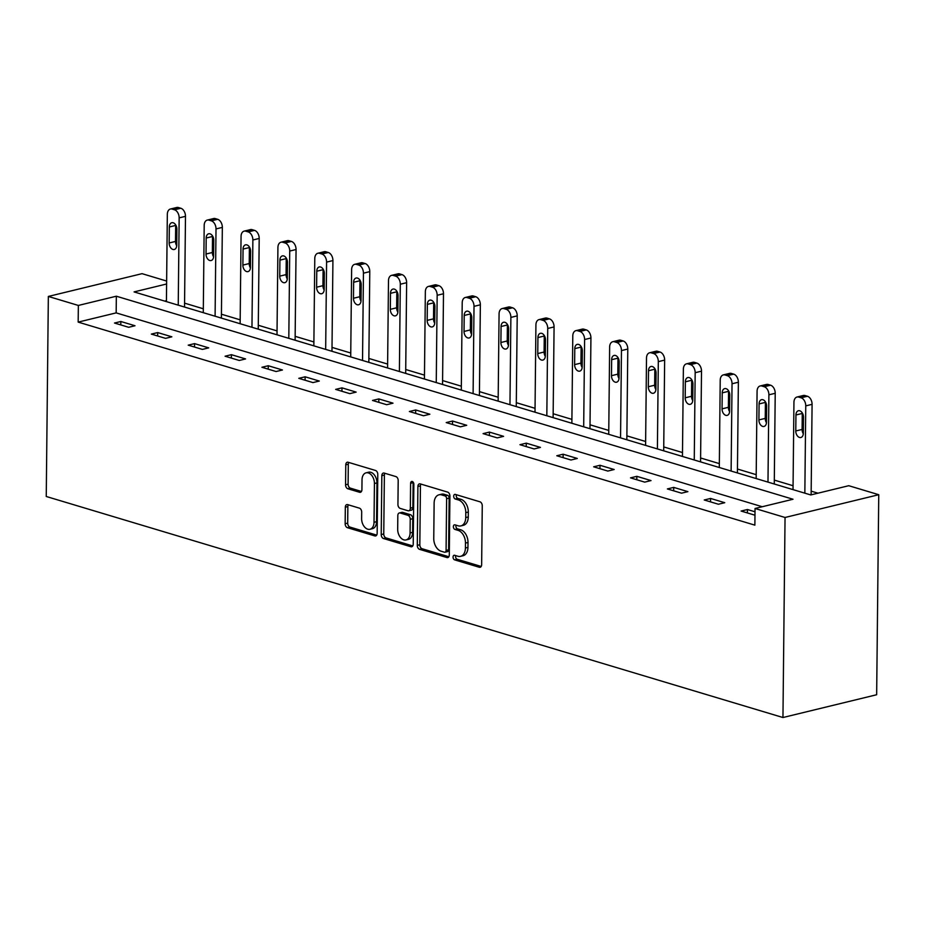 <?xml version="1.0" encoding="UTF-8"?>
<svg xmlns="http://www.w3.org/2000/svg" width="925" height="925" viewBox="0 0 925 925"><rect width="100%" height="100%" fill="white"/><g stroke="black" fill="none" stroke-linecap="round" stroke-linejoin="round"><path stroke-width="1.39" d="M453.053 557.093A2.382 1.573 -103.7 0 0 454.649 559.868L479.289 567.268A3.399 2.243 -103.7 0 0 480.121 567.291A3.399 2.243 -103.7 0 0 481.647 564.689L482.26 505.778A3.399 2.243 -103.7 0 0 479.971 501.812L455.331 494.424A2.382 1.573 -103.7 0 0 454.742 494.401A2.382 1.573 -103.7 0 0 453.689 496.228A2.382 1.573 -103.7 0 0 455.285 499.003L458.476 499.962A10.88 7.169 -103.7 0 1 465.784 512.658L465.738 517.561A10.88 7.169 -103.7 0 1 460.881 525.909A10.88 7.169 -103.7 0 1 458.199 525.816L455.019 524.857A2.382 1.573 -103.7 0 0 454.429 524.833A2.382 1.573 -103.7 0 0 453.366 526.66A2.382 1.573 -103.7 0 0 454.961 529.435L458.153 530.395A10.88 7.169 -103.7 0 1 465.472 543.091L465.414 548.005A10.88 7.169 -103.7 0 1 460.569 556.341A10.88 7.169 -103.7 0 1 457.887 556.249L454.695 555.289A2.382 1.573 -103.7 0 0 454.106 555.266A2.382 1.573 -103.7 0 0 453.053 557.093M455.724 555.601A2.382 1.573 -103.7 0 0 455.586 556.48A2.382 1.573 -103.7 0 0 457.181 559.255L481.197 566.458M456.36 494.725A2.382 1.573 -103.7 0 0 456.222 495.603A2.382 1.573 -103.7 0 0 457.817 498.39L461.008 499.338L458.476 499.962M456.048 525.169A2.382 1.573 -103.7 0 0 455.898 526.048A2.382 1.573 -103.7 0 0 457.493 528.822L460.685 529.782L458.153 530.395M347.684 504.634A3.399 2.243 -103.7 0 0 346.852 504.599A3.399 2.243 -103.7 0 0 345.326 507.212L345.152 523.735A3.399 2.243 -103.7 0 0 347.442 527.701L374.81 535.91A3.399 2.243 -103.7 0 0 375.642 535.945A3.399 2.243 -103.7 0 0 377.157 533.343L377.782 474.433A3.399 2.243 -103.7 0 0 375.492 470.467L348.124 462.257A3.399 2.243 -103.7 0 0 347.291 462.222A3.399 2.243 -103.7 0 0 345.777 464.836L345.568 484.792A3.399 2.243 -103.7 0 0 347.846 488.758L359.559 492.273A3.399 2.243 -103.7 0 0 360.403 492.308A3.399 2.243 -103.7 0 0 361.918 489.695L362.022 479.797A9.1 5.989 -103.7 0 1 366.08 472.825A9.1 5.989 -103.7 0 1 374.428 483.521L374.024 522.301A9.1 5.989 -103.7 0 1 369.965 529.273A9.1 5.989 -103.7 0 1 361.617 518.578L361.687 512.115A3.399 2.243 -103.7 0 0 359.397 508.149L347.684 504.634M762.235 506.727L116.168 312.881L78.174 322.108L78.348 305.447L48.343 296.439L46.25 496.482L782.955 717.522L876.657 694.744L878.75 494.713L848.745 485.706L810.763 494.944L134.067 291.907L166.604 283.998M78.174 322.108L754.869 525.146L755.043 508.484L785.048 517.48L782.955 717.522M417.291 545.38A3.399 2.243 -103.7 0 0 419.568 549.346L446.937 557.555A3.399 2.243 -103.7 0 0 447.769 557.59A3.399 2.243 -103.7 0 0 449.296 554.977L449.908 496.078A3.399 2.243 -103.7 0 0 447.619 492.112L420.251 483.891A3.399 2.243 -103.7 0 0 419.418 483.868A3.399 2.243 -103.7 0 0 417.903 486.469L417.291 545.38L419.823 544.756A3.399 2.243 -103.7 0 0 422.101 548.733L448.833 556.746M410.873 546.733L383.505 538.523A3.399 2.243 -103.7 0 1 381.216 534.558L381.84 475.647A3.399 2.243 -103.7 0 1 383.355 473.045A3.399 2.243 -103.7 0 1 384.187 473.08L395.9 476.583A3.399 2.243 -103.7 0 1 398.189 480.561L397.935 504.449A3.399 2.243 -103.7 0 0 400.224 508.415L407.994 510.75A3.399 2.243 -103.7 0 0 408.827 510.773A3.399 2.243 -103.7 0 0 410.342 508.172L410.608 483.301A2.382 1.573 -103.7 0 1 411.671 481.474A2.382 1.573 -103.7 0 1 413.857 484.272L413.221 544.154A3.399 2.243 -103.7 0 1 411.706 546.768A3.399 2.243 -103.7 0 1 410.873 546.733L412.434 546.351M755.008 511.779L747.423 509.513L741.098 511.051L754.973 515.213M724.749 502.703L710.573 498.448L704.237 499.986L718.413 504.241L724.749 502.703M687.888 491.637L673.712 487.394L667.376 488.932L681.552 493.175L687.888 491.637M651.027 480.584L636.851 476.329L630.515 477.867L644.702 482.122L651.027 480.584M614.165 469.518L599.99 465.275L593.665 466.813L607.841 471.068L614.165 469.518M577.304 458.465L563.128 454.21L556.804 455.748L570.979 460.002L577.304 458.465M540.454 447.399L526.279 443.156L519.942 444.694L534.118 448.949L540.454 447.399M503.593 436.346L489.417 432.091L483.081 433.628L497.257 437.883L503.593 436.346M466.732 425.292L452.556 421.037L446.22 422.575L460.407 426.83L466.732 425.292M429.871 414.227L415.695 409.972L409.37 411.509L423.546 415.764L429.871 414.227M393.009 403.173L378.834 398.918L372.509 400.456L386.685 404.711L393.009 403.173M356.16 392.108L341.984 387.853L335.648 389.39L349.823 393.645L356.16 392.108M319.298 381.054L305.123 376.799L298.787 378.337L312.962 382.592L319.298 381.054M282.437 369.988L268.262 365.733L261.925 367.271L276.101 371.526L282.437 369.988M245.576 358.935L231.4 354.68L225.076 356.217L239.251 360.472L245.576 358.935M208.715 347.869L194.539 343.614L188.214 345.152L202.39 349.407L208.715 347.869M171.865 336.816L157.689 332.561L151.353 334.098L165.529 338.353L171.865 336.816M135.004 325.75L120.828 321.495L114.492 323.033L128.667 327.288L135.004 325.75M817.954 493.187L811.179 491.152M793.06 485.729L774.317 480.098M756.211 474.664L737.456 469.033M719.349 463.61L700.595 457.979M682.488 452.545L663.734 446.925M645.627 441.491L626.884 435.86M608.766 430.426L590.023 424.806M571.916 419.372L553.162 413.741M535.055 408.307L516.3 402.687M498.193 397.253L479.439 391.622M461.332 386.188L442.589 380.568M424.471 375.134L405.728 369.503M387.621 364.068L368.867 358.449M350.76 353.015L332.006 347.384M313.899 341.949L295.144 336.33M277.037 330.896L258.295 325.265M240.176 319.83L221.433 314.211M203.327 308.777L184.572 303.146M166.431 300.66L164.685 301.087M48.343 296.439L142.045 273.661L166.639 281.05M755.043 508.484L793.026 499.246L116.342 296.208L78.348 305.447M785.048 517.48L878.75 494.713M116.168 312.881L116.342 296.208M747.423 509.513L747.388 512.936M710.573 498.448L710.539 501.87M673.712 487.394L673.678 490.817M636.851 476.329L636.816 479.751M599.99 465.275L599.955 468.697M563.128 454.21L563.094 457.644M526.279 443.156L526.232 446.578M489.417 432.091L489.383 435.525M452.556 421.037L452.522 424.459M415.695 409.972L415.66 413.406M378.834 398.918L378.799 402.34M341.984 387.853L341.938 391.287M305.123 376.799L305.088 380.221M268.262 365.733L268.227 369.167M231.4 354.68L231.366 358.102M194.539 343.614L194.504 347.048M157.689 332.561L157.643 335.983M120.828 321.495L120.793 324.929M460.569 556.341L463.101 555.728A10.88 7.169 -103.7 0 0 467.946 547.38L465.414 548.005M460.685 529.782A10.88 7.169 -103.7 0 1 468.004 542.478L467.946 547.38M460.881 525.909L463.413 525.296A10.88 7.169 -103.7 0 0 468.27 516.948L465.738 517.561M461.008 499.338A10.88 7.169 -103.7 0 1 468.316 512.045L468.27 516.948M420.887 484.087A3.399 2.243 -103.7 0 0 420.436 485.856L419.823 544.756M444.428 552.213A2.382 1.573 -103.7 0 0 445.017 552.225A2.382 1.573 -103.7 0 0 446.081 550.41L446.625 498.702A2.382 1.573 -103.7 0 0 445.017 495.927L441.664 494.91A10.88 7.169 -103.7 0 0 438.982 494.817A10.88 7.169 -103.7 0 0 434.126 503.154L433.756 538.5A10.88 7.169 -103.7 0 0 441.075 551.196L444.428 552.213M445.017 552.225L447.55 551.612A2.382 1.573 -103.7 0 0 448.613 549.785L446.081 550.41M438.982 494.817L441.514 494.193A10.88 7.169 -103.7 0 1 444.197 494.297L447.55 495.303A2.382 1.573 -103.7 0 1 449.157 498.089L448.613 549.785M412.77 545.935L386.037 537.911L383.505 538.523M384.823 473.265A3.399 2.243 -103.7 0 0 384.372 475.034L383.759 533.945A3.399 2.243 -103.7 0 0 386.037 537.911M408.827 510.773L411.359 510.161A3.399 2.243 -103.7 0 0 412.874 507.547L413.14 482.677L410.608 483.301M397.681 529.239A9.1 5.989 -103.7 0 0 406.029 539.934A9.1 5.989 -103.7 0 0 410.087 532.962L410.226 519.295A3.399 2.243 -103.7 0 0 407.948 515.329L400.178 512.993A3.399 2.243 -103.7 0 0 399.334 512.959A3.399 2.243 -103.7 0 0 397.819 515.572L397.681 529.239M406.029 539.934L408.561 539.321A9.1 5.989 -103.7 0 0 412.619 532.337L410.087 532.962M399.334 512.959L401.866 512.346A3.399 2.243 -103.7 0 1 402.71 512.381L410.48 514.716A3.399 2.243 -103.7 0 1 412.758 518.682L412.619 532.337M369.965 529.273L372.498 528.661A9.1 5.989 -103.7 0 0 376.556 521.688L374.024 522.301M366.08 472.825L368.613 472.212A9.1 5.989 -103.7 0 1 376.961 482.908L376.556 521.688M348.76 462.442A3.399 2.243 -103.7 0 0 348.309 464.211L348.101 484.18A3.399 2.243 -103.7 0 0 350.378 488.146L361.467 491.476M348.32 504.819A3.399 2.243 -103.7 0 0 347.858 506.588L347.684 523.122A3.399 2.243 -103.7 0 0 349.974 527.088L376.706 535.113M811.132 494.852L812.081 404.341A6.926 4.567 76.3 0 0 807.433 396.258L805.062 395.553A6.926 4.567 76.3 0 0 803.362 395.484L797.026 397.022A6.926 4.567 -103.7 0 0 793.939 402.34L793.026 489.614M797.026 397.022A6.926 4.567 -103.7 0 1 798.737 397.091L801.096 397.796A6.926 4.567 -103.7 0 1 805.756 405.878L804.843 493.164M802.299 412.92A5.538 3.654 -103.7 0 0 802.276 413.44L802.102 429.443A5.538 3.654 -103.7 0 0 803.305 433.779M795.939 414.978L795.778 430.981A5.538 3.654 -103.7 0 0 800.865 437.502A5.538 3.654 -103.7 0 0 803.328 433.247L803.501 417.244A5.538 3.654 -103.7 0 0 798.414 410.735A5.538 3.654 -103.7 0 0 795.939 414.978L802.276 413.44M774.271 483.995L775.219 393.287A6.926 4.567 76.3 0 0 770.571 385.205L768.201 384.488A6.926 4.567 76.3 0 0 766.501 384.43L760.165 385.968A6.926 4.567 -103.7 0 0 757.078 391.275L756.164 478.56M760.165 385.968A6.926 4.567 -103.7 0 1 761.876 386.026L764.235 386.743A6.926 4.567 -103.7 0 1 768.895 394.825L767.981 482.098M765.438 401.855A5.538 3.654 -103.7 0 0 765.414 402.387L765.241 418.389A5.538 3.654 -103.7 0 0 766.455 422.713M759.078 403.924L758.916 419.927A5.538 3.654 -103.7 0 0 764.004 426.448A5.538 3.654 -103.7 0 0 766.478 422.193L766.64 406.191A5.538 3.654 -103.7 0 0 761.553 399.669A5.538 3.654 -103.7 0 0 759.078 403.924L765.414 402.387M737.41 472.929L738.37 382.222A6.926 4.567 76.3 0 0 733.71 374.139L731.351 373.434A6.926 4.567 76.3 0 0 729.64 373.365L723.315 374.903A6.926 4.567 -103.7 0 0 720.217 380.221L719.303 467.495M723.315 374.903A6.926 4.567 -103.7 0 1 725.015 374.972L727.374 375.677A6.926 4.567 -103.7 0 1 732.033 383.771L731.12 471.045M728.576 390.801A5.538 3.654 -103.7 0 0 728.553 391.321L728.38 407.324A5.538 3.654 -103.7 0 0 729.594 411.66M722.217 392.859L722.055 408.862A5.538 3.654 -103.7 0 0 727.143 415.383A5.538 3.654 -103.7 0 0 729.617 411.128L729.779 395.125A5.538 3.654 -103.7 0 0 724.691 388.616A5.538 3.654 -103.7 0 0 722.217 392.859L728.553 391.321M700.56 461.876L701.508 371.168A6.926 4.567 76.3 0 0 696.849 363.086L694.49 362.369A6.926 4.567 76.3 0 0 692.779 362.311L686.454 363.849A6.926 4.567 -103.7 0 0 683.367 369.156L682.453 456.441M686.454 363.849A6.926 4.567 -103.7 0 1 688.154 363.907L690.524 364.623A6.926 4.567 -103.7 0 1 695.172 372.706L694.259 459.991M691.715 379.736A5.538 3.654 -103.7 0 0 691.692 380.267L691.53 396.27A5.538 3.654 -103.7 0 0 692.732 400.594M685.367 381.805L685.194 397.808A5.538 3.654 -103.7 0 0 690.281 404.329A5.538 3.654 -103.7 0 0 692.756 400.074L692.929 384.072A5.538 3.654 -103.7 0 0 687.83 377.55A5.538 3.654 -103.7 0 0 685.367 381.805L691.692 380.267M663.699 450.81L664.647 360.103A6.926 4.567 76.3 0 0 659.987 352.02L657.629 351.315A6.926 4.567 76.3 0 0 655.929 351.246L649.593 352.783A6.926 4.567 -103.7 0 0 646.506 358.102L645.592 445.376M649.593 352.783A6.926 4.567 -103.7 0 1 651.293 352.853L653.663 353.558A6.926 4.567 -103.7 0 1 658.311 361.652L657.397 448.926M654.854 368.682A5.538 3.654 -103.7 0 0 654.831 369.202L654.669 385.205A5.538 3.654 -103.7 0 0 655.871 389.541M648.506 370.74L648.332 386.743A5.538 3.654 -103.7 0 0 653.42 393.264A5.538 3.654 -103.7 0 0 655.894 389.009L656.068 373.006A5.538 3.654 -103.7 0 0 650.98 366.497A5.538 3.654 -103.7 0 0 648.506 370.74L654.831 369.202M626.838 439.757L627.786 349.049A6.926 4.567 76.3 0 0 623.138 340.967L620.768 340.25A6.926 4.567 76.3 0 0 619.068 340.192L612.732 341.73A6.926 4.567 -103.7 0 0 609.644 347.048L608.731 434.322M612.732 341.73A6.926 4.567 -103.7 0 1 614.443 341.788L616.802 342.504A6.926 4.567 -103.7 0 1 621.461 350.587L620.548 437.872M618.004 357.617A5.538 3.654 -103.7 0 0 617.981 358.148L617.808 374.151A5.538 3.654 -103.7 0 0 619.01 378.475M611.645 359.686L611.483 375.689A5.538 3.654 -103.7 0 0 616.57 382.21A5.538 3.654 -103.7 0 0 619.033 377.955L619.207 361.953A5.538 3.654 -103.7 0 0 614.119 355.431A5.538 3.654 -103.7 0 0 611.645 359.686L617.981 358.148M589.977 428.691L590.925 337.995A6.926 4.567 76.3 0 0 586.277 329.901L583.906 329.196A6.926 4.567 76.3 0 0 582.207 329.127L575.87 330.664A6.926 4.567 -103.7 0 0 572.783 335.983L571.87 423.268M575.87 330.664A6.926 4.567 -103.7 0 1 577.582 330.734L579.94 331.439A6.926 4.567 -103.7 0 1 584.6 339.533L583.687 426.807M581.143 346.563A5.538 3.654 -103.7 0 0 581.12 347.083L580.946 363.086A5.538 3.654 -103.7 0 0 582.149 367.422M574.783 348.621L574.622 364.623A5.538 3.654 -103.7 0 0 579.709 371.145A5.538 3.654 -103.7 0 0 582.183 366.89L582.345 350.887A5.538 3.654 -103.7 0 0 577.258 344.377A5.538 3.654 -103.7 0 0 574.783 348.621L581.12 347.083M553.115 417.637L554.075 326.93A6.926 4.567 76.3 0 0 549.415 318.847L547.057 318.131A6.926 4.567 76.3 0 0 545.345 318.073L539.021 319.611A6.926 4.567 -103.7 0 0 535.922 324.929L535.008 412.203M539.021 319.611A6.926 4.567 -103.7 0 1 540.72 319.668L543.079 320.385A6.926 4.567 -103.7 0 1 547.739 328.467L546.825 415.753M544.282 335.498A5.538 3.654 -103.7 0 0 544.258 336.029L544.085 352.032A5.538 3.654 -103.7 0 0 545.299 356.368M537.922 337.567L537.76 353.57A5.538 3.654 -103.7 0 0 542.848 360.091A5.538 3.654 -103.7 0 0 545.322 355.836L545.484 339.833A5.538 3.654 -103.7 0 0 540.397 333.312A5.538 3.654 -103.7 0 0 537.922 337.567L544.258 336.029M516.266 406.572L517.214 315.876A6.926 4.567 76.3 0 0 512.554 307.782L510.195 307.077A6.926 4.567 76.3 0 0 508.484 307.007L502.159 308.557A6.926 4.567 -103.7 0 0 499.072 313.864L498.147 401.149M502.159 308.557A6.926 4.567 -103.7 0 1 503.859 308.615L506.229 309.32A6.926 4.567 -103.7 0 1 510.877 317.414L509.964 404.688M507.42 324.444A5.538 3.654 -103.7 0 0 507.397 324.964L507.235 340.967A5.538 3.654 -103.7 0 0 508.438 345.303M501.072 326.502L500.899 342.504A5.538 3.654 -103.7 0 0 505.987 349.026A5.538 3.654 -103.7 0 0 508.461 344.782L508.623 328.768A5.538 3.654 -103.7 0 0 503.535 322.258A5.538 3.654 -103.7 0 0 501.072 326.502L507.397 324.964M479.404 395.518L480.353 304.811A6.926 4.567 76.3 0 0 475.693 296.728L473.334 296.012A6.926 4.567 76.3 0 0 471.623 295.954L465.298 297.492A6.926 4.567 -103.7 0 0 462.211 302.81L461.297 390.084M465.298 297.492A6.926 4.567 -103.7 0 1 466.998 297.561L469.368 298.266A6.926 4.567 -103.7 0 1 474.016 306.348L473.103 393.634M470.559 313.378A5.538 3.654 -103.7 0 0 470.536 313.91L470.374 329.913A5.538 3.654 -103.7 0 0 471.577 334.249M464.211 315.448L464.038 331.451A5.538 3.654 -103.7 0 0 469.125 337.972A5.538 3.654 -103.7 0 0 471.6 333.717L471.773 317.714A5.538 3.654 -103.7 0 0 466.686 311.193A5.538 3.654 -103.7 0 0 464.211 315.448L470.536 313.91M442.543 384.465L443.491 293.757A6.926 4.567 76.3 0 0 438.843 285.663L436.473 284.958A6.926 4.567 76.3 0 0 434.773 284.888L428.437 286.438A6.926 4.567 -103.7 0 0 425.35 291.745L424.436 379.03M428.437 286.438A6.926 4.567 -103.7 0 1 430.148 286.496L432.507 287.201A6.926 4.567 -103.7 0 1 437.167 295.295L436.253 382.568M433.709 302.325A5.538 3.654 -103.7 0 0 433.686 302.845L433.513 318.847A5.538 3.654 -103.7 0 0 434.715 323.183M427.35 304.383L427.177 320.385A5.538 3.654 -103.7 0 0 432.276 326.907A5.538 3.654 -103.7 0 0 434.738 322.663L434.912 306.661A5.538 3.654 -103.7 0 0 429.824 300.139A5.538 3.654 -103.7 0 0 427.35 304.383L433.686 302.845M405.682 373.399L406.63 282.692A6.926 4.567 76.3 0 0 401.982 274.609L399.612 273.892A6.926 4.567 76.3 0 0 397.912 273.835L391.576 275.373A6.926 4.567 -103.7 0 0 388.488 280.691L387.575 367.965M391.576 275.373A6.926 4.567 -103.7 0 1 393.287 275.442L395.646 276.147A6.926 4.567 -103.7 0 1 400.305 284.229L399.392 371.515M396.848 291.259A5.538 3.654 -103.7 0 0 396.825 291.791L396.652 307.794A5.538 3.654 -103.7 0 0 397.854 312.13M390.489 293.329L390.327 309.332A5.538 3.654 -103.7 0 0 395.414 315.853A5.538 3.654 -103.7 0 0 397.889 311.598L398.051 295.595A5.538 3.654 -103.7 0 0 392.963 289.074A5.538 3.654 -103.7 0 0 390.489 293.329L396.825 291.791M368.821 362.346L369.78 271.638A6.926 4.567 76.3 0 0 365.121 263.544L362.762 262.839A6.926 4.567 76.3 0 0 361.051 262.781L354.726 264.319A6.926 4.567 -103.7 0 0 351.627 269.626L350.714 356.911M354.726 264.319A6.926 4.567 -103.7 0 1 356.426 264.377L358.784 265.082A6.926 4.567 -103.7 0 1 363.444 273.176L362.531 360.449M359.987 280.206A5.538 3.654 -103.7 0 0 359.964 280.726L359.79 296.728A5.538 3.654 -103.7 0 0 361.004 301.064M353.627 282.264L353.466 298.266A5.538 3.654 -103.7 0 0 358.553 304.788A5.538 3.654 -103.7 0 0 361.028 300.544L361.189 284.542A5.538 3.654 -103.7 0 0 356.102 278.02A5.538 3.654 -103.7 0 0 353.627 282.264L359.964 280.726M331.971 351.28L332.919 260.572A6.926 4.567 76.3 0 0 328.259 252.49L325.901 251.785A6.926 4.567 76.3 0 0 324.189 251.716L317.865 253.253A6.926 4.567 -103.7 0 0 314.778 258.572L313.853 345.846M317.865 253.253A6.926 4.567 -103.7 0 1 319.564 253.323L321.935 254.028A6.926 4.567 -103.7 0 1 326.583 262.11L325.669 349.396M323.126 269.14A5.538 3.654 -103.7 0 0 323.103 269.672L322.941 285.675A5.538 3.654 -103.7 0 0 324.143 290.011M316.778 271.21L316.604 287.213A5.538 3.654 -103.7 0 0 321.692 293.734A5.538 3.654 -103.7 0 0 324.166 289.479L324.328 273.476A5.538 3.654 -103.7 0 0 319.241 266.955A5.538 3.654 -103.7 0 0 316.778 271.21L323.103 269.672M295.11 340.227L296.058 249.519A6.926 4.567 76.3 0 0 291.398 241.425L289.039 240.72A6.926 4.567 76.3 0 0 287.328 240.662L281.003 242.2A6.926 4.567 -103.7 0 0 277.916 247.507L277.003 334.792M281.003 242.2A6.926 4.567 -103.7 0 1 282.703 242.258L285.073 242.963A6.926 4.567 -103.7 0 1 289.722 251.057L288.808 338.33M286.264 258.087A5.538 3.654 -103.7 0 0 286.241 258.607L286.079 274.609A5.538 3.654 -103.7 0 0 287.282 278.945M279.917 260.145L279.743 276.147A5.538 3.654 -103.7 0 0 284.831 282.668A5.538 3.654 -103.7 0 0 287.305 278.425L287.478 262.423A5.538 3.654 -103.7 0 0 282.379 255.901A5.538 3.654 -103.7 0 0 279.917 260.145L286.241 258.607M258.248 329.161L259.197 238.453A6.926 4.567 76.3 0 0 254.548 230.371L252.178 229.666A6.926 4.567 76.3 0 0 250.478 229.597L244.142 231.134A6.926 4.567 -103.7 0 0 241.055 236.453L240.142 323.727M244.142 231.134A6.926 4.567 -103.7 0 1 245.853 231.204L248.212 231.909A6.926 4.567 -103.7 0 1 252.872 239.991L251.958 327.277M249.415 247.021A5.538 3.654 -103.7 0 0 249.38 247.553L249.218 263.556A5.538 3.654 -103.7 0 0 250.421 267.892M243.055 249.091L242.882 265.093A5.538 3.654 -103.7 0 0 247.981 271.615A5.538 3.654 -103.7 0 0 250.444 267.36L250.617 251.357A5.538 3.654 -103.7 0 0 245.53 244.836A5.538 3.654 -103.7 0 0 243.055 249.091L249.38 247.553M221.387 318.108L222.335 227.4A6.926 4.567 76.3 0 0 217.687 219.306L215.317 218.601A6.926 4.567 76.3 0 0 213.617 218.543L207.281 220.081A6.926 4.567 -103.7 0 0 204.194 225.388L203.28 312.673M207.281 220.081A6.926 4.567 -103.7 0 1 208.992 220.138L211.351 220.844A6.926 4.567 -103.7 0 1 216.011 228.938L215.097 316.211M212.553 235.968A5.538 3.654 -103.7 0 0 212.53 236.488L212.357 252.49A5.538 3.654 -103.7 0 0 213.559 256.826M206.194 238.026L206.032 254.028A5.538 3.654 -103.7 0 0 211.12 260.549A5.538 3.654 -103.7 0 0 213.594 256.306L213.756 240.303A5.538 3.654 -103.7 0 0 208.668 233.782A5.538 3.654 -103.7 0 0 206.194 238.026L212.53 236.488M184.526 307.042L185.486 216.334A6.926 4.567 76.3 0 0 180.826 208.252L178.467 207.547A6.926 4.567 76.3 0 0 176.756 207.477L170.42 209.015A6.926 4.567 -103.7 0 0 167.333 214.334L166.419 301.608M170.42 209.015A6.926 4.567 -103.7 0 1 172.131 209.085L174.49 209.79A6.926 4.567 -103.7 0 1 179.149 217.872L178.236 305.158M175.692 224.902A5.538 3.654 -103.7 0 0 175.669 225.434L175.496 241.437A5.538 3.654 -103.7 0 0 176.71 245.773M169.333 226.972L169.171 242.974A5.538 3.654 -103.7 0 0 174.258 249.496A5.538 3.654 -103.7 0 0 176.733 245.241L176.895 229.238A5.538 3.654 -103.7 0 0 171.807 222.717A5.538 3.654 -103.7 0 0 169.333 226.972L175.669 225.434M457.181 559.255L454.649 559.868M457.817 498.39L455.285 499.003M457.493 528.822L454.961 529.435M468.004 542.478L465.472 543.091M468.316 512.045L465.784 512.658M480.861 566.886L479.289 567.268M420.436 485.856L417.903 486.469M448.498 557.174L446.937 557.555M422.101 548.733L419.568 549.346M449.157 498.089L446.625 498.702M447.55 495.303L445.017 495.927M444.197 494.297L441.664 494.91M383.759 533.945L381.216 534.558M384.372 475.034L381.84 475.647M412.874 507.547L410.342 508.172M412.758 518.682L410.226 519.295M410.48 514.716L407.948 515.329M402.71 512.381L400.178 512.993M376.961 482.908L374.428 483.521M361.132 491.892L359.559 492.273M350.378 488.146L347.846 488.758M348.101 484.18L345.568 484.792M348.309 464.211L345.777 464.836M376.371 535.529L374.81 535.91M349.974 527.088L347.442 527.701M347.684 523.122L345.152 523.735M347.858 506.588L345.326 507.212M805.756 405.878L812.081 404.341M801.096 397.796L807.433 396.258M798.737 397.091L805.062 395.553M802.102 429.443L795.778 430.981M768.895 394.825L775.219 393.287M764.235 386.743L770.571 385.205M761.876 386.026L768.201 384.488M765.241 418.389L758.916 419.927M732.033 383.771L738.37 382.222M727.374 375.677L733.71 374.139M725.015 374.972L731.351 373.434M728.38 407.324L722.055 408.862M695.172 372.706L701.508 371.168M690.524 364.623L696.849 363.086M688.154 363.907L694.49 362.369M691.53 396.27L685.194 397.808M658.311 361.652L664.647 360.103M653.663 353.558L659.987 352.02M651.293 352.853L657.629 351.315M654.669 385.205L648.332 386.743M621.461 350.587L627.786 349.049M616.802 342.504L623.138 340.967M614.443 341.788L620.768 340.25M617.808 374.151L611.483 375.689M584.6 339.533L590.925 337.995M579.94 331.439L586.277 329.901M577.582 330.734L583.906 329.196M580.946 363.086L574.622 364.623M547.739 328.467L554.075 326.93M543.079 320.385L549.415 318.847M540.72 319.668L547.057 318.131M544.085 352.032L537.76 353.57M510.877 317.414L517.214 315.876M506.229 309.32L512.554 307.782M503.859 308.615L510.195 307.077M507.235 340.967L500.899 342.504M474.016 306.348L480.353 304.811M469.368 298.266L475.693 296.728M466.998 297.561L473.334 296.012M470.374 329.913L464.038 331.451M437.167 295.295L443.491 293.757M432.507 287.201L438.843 285.663M430.148 286.496L436.473 284.958M433.513 318.847L427.177 320.385M400.305 284.229L406.63 282.692M395.646 276.147L401.982 274.609M393.287 275.442L399.612 273.892M396.652 307.794L390.327 309.332M363.444 273.176L369.78 271.638M358.784 265.082L365.121 263.544M356.426 264.377L362.762 262.839M359.79 296.728L353.466 298.266M326.583 262.11L332.919 260.572M321.935 254.028L328.259 252.49M319.564 253.323L325.901 251.785M322.941 285.675L316.604 287.213M289.722 251.057L296.058 249.519M285.073 242.963L291.398 241.425M282.703 242.258L289.039 240.72M286.079 274.609L279.743 276.147M252.872 239.991L259.197 238.453M248.212 231.909L254.548 230.371M245.853 231.204L252.178 229.666M249.218 263.556L242.882 265.093M216.011 228.938L222.335 227.4M211.351 220.844L217.687 219.306M208.992 220.138L215.317 218.601M212.357 252.49L206.032 254.028M179.149 217.872L185.486 216.334M174.49 209.79L180.826 208.252M172.131 209.085L178.467 207.547M175.496 241.437L169.171 242.974"/></g></svg>
